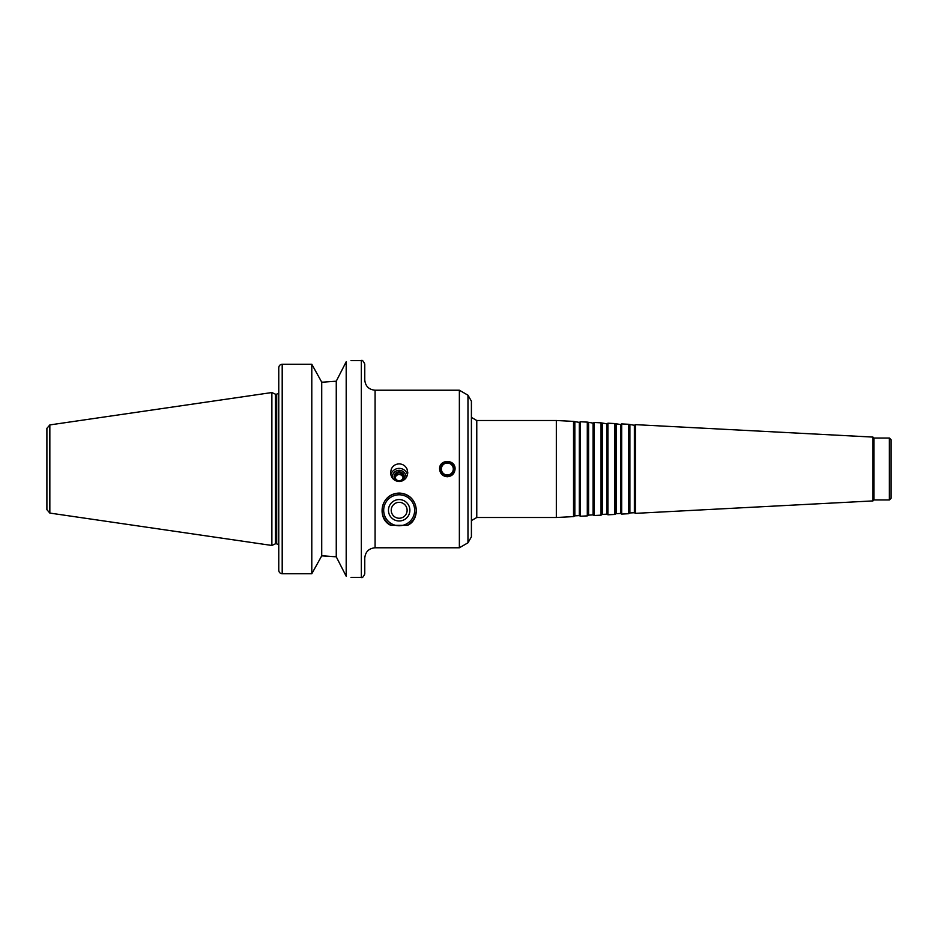 <?xml version="1.0" encoding="UTF-8"?>
<svg xmlns="http://www.w3.org/2000/svg" width="938" height="938" viewBox="0 0 938 938"><rect width="100%" height="100%" fill="white"/><g stroke="black" fill="none" stroke-linecap="round" stroke-linejoin="round"><path stroke-width="1.41" d="M476.774 469L476.774 517.506L471.404 520.602L471.404 417.398L476.774 420.494L476.774 469M476.774 420.494L556.328 420.494L556.328 517.506L476.774 517.506M574.842 422.159L574.842 515.841L579.321 515.607L579.321 422.393L573.528 421.397L573.528 516.604L556.328 517.506M579.321 422.393L580.411 421.76L580.411 516.24L579.321 515.607M588.607 422.874L588.607 515.126L593.074 514.892L593.074 423.108L587.294 422.112L587.294 515.888L580.411 516.24M593.074 423.108L594.176 422.475L594.176 515.525L593.074 514.892M602.36 423.601L602.36 514.399L606.839 514.165L606.839 423.835L601.047 422.839L601.047 515.161L594.176 515.525M606.839 423.835L607.93 423.202L607.93 514.798L606.839 514.165M616.125 424.316L616.125 513.684L620.604 513.449L620.604 424.551L614.812 423.554L614.812 514.446L607.93 514.798M620.604 424.551L621.695 423.917L621.695 514.083L620.604 513.449M629.89 425.043L629.89 512.957L634.358 512.723L634.358 425.277L628.577 424.281L628.577 513.719L621.695 514.083M634.358 425.277L635.448 424.644L635.448 513.356L634.358 512.723M872.95 500.915L873.899 499.966L873.899 438.034L872.95 437.085L872.95 500.915L635.448 513.356M873.899 438.034L889.376 438.034L889.376 499.966L873.899 499.966M889.376 438.034L891.1 439.758L891.1 498.242L889.376 499.966M467.968 542.809L467.968 395.191L471.404 401.147L471.404 536.853L467.968 542.809L459.362 547.78L459.362 390.22L439.582 390.22L455.071 390.22M392.401 478.087A6.847 6.73 180 0 1 399.166 470.325A6.847 6.73 180 0 1 405.931 478.087M390.829 474.78A8.594 8.454 180 0 1 407.502 474.78M396.293 481.006A5.089 5.007 180 0 1 395.344 473.561A5.089 5.007 180 0 1 402.988 473.561A5.089 5.007 180 0 1 402.039 481.006M399.166 480.772A3.975 3.904 180 0 1 395.191 476.867A3.975 3.904 180 0 1 399.166 472.963A3.975 3.904 180 0 1 403.141 476.867A3.975 3.904 180 0 1 399.166 480.772M395.273 477.653A3.975 3.904 180 0 1 403.059 477.653M399.166 463.876C402.789 464.04 405.404 465.752 407.01 469L407.772 472.611C407.315 477.946 404.442 480.913 399.166 481.522C393.89 480.913 391.017 477.946 390.571 472.611L391.322 469C392.928 465.752 395.543 464.04 399.166 463.876M391.252 525.362A17.025 17.025 0 0 1 399.166 493.247A17.025 17.025 0 0 1 407.08 525.362L390.888 525.362A17.201 17.201 0 0 1 387.617 523.029M399.166 494.795A15.477 15.477 0 0 1 412.568 518.022A15.477 15.477 0 0 1 385.764 518.022A15.477 15.477 0 0 1 399.166 494.795M399.166 499.567A10.717 10.717 0 0 1 408.44 515.642A10.717 10.717 0 0 1 389.891 515.642A10.717 10.717 0 0 1 399.166 499.567M399.166 502.334A7.95 7.95 0 0 1 406.048 514.259A7.95 7.95 0 0 1 392.283 514.259A7.95 7.95 0 0 1 399.166 502.334M410.715 523.029A17.201 17.201 0 0 1 407.444 525.362L407.08 525.362M390.888 525.362C376.888 519.429 379.597 493.705 399.166 493.083C418.735 493.705 421.443 519.429 407.444 525.362M439.981 469A7.34 7.34 0 0 0 451.002 475.355A7.34 7.34 0 0 0 451.002 462.645A7.34 7.34 0 0 0 439.981 469M447.332 476.739C442.63 476.281 440.051 473.702 439.582 469C439.113 459.01 455.54 459.01 455.071 469C454.602 473.702 452.022 476.281 447.332 476.739M441.364 469A5.956 5.956 0 0 0 450.31 474.159A5.956 5.956 0 0 0 450.31 463.841A5.956 5.956 0 0 0 441.364 469M351 360.638L361.329 360.638C362.138 359.746 363.287 360.896 364.765 364.073L364.765 379.902C365.374 386.175 368.822 389.61 375.083 390.22L375.083 547.78L459.362 547.78M346.192 361.763C352.594 360.286 352.594 360.286 346.192 361.763L336.261 381.191L323.317 382.141L336.261 381.191L336.261 556.809L346.192 576.237C352.594 577.714 352.594 577.714 346.192 576.237L346.192 361.763M323.317 382.141L321.722 382.141L311.791 364.237L282.197 364.237C280.087 364.472 278.938 365.668 278.762 367.802L278.762 570.198C278.938 572.332 280.087 573.528 282.197 573.763L311.791 573.763L321.722 555.859L336.261 556.809L323.317 555.859M282.197 573.763L282.197 364.237L311.791 364.237L311.791 573.763M321.722 382.141L321.722 555.859M49.843 424.926L46.9 428.326L46.9 509.674L49.843 513.074L271.879 545.459L271.879 392.541L49.843 424.926L49.843 513.074M271.879 392.541L275.385 394.183L275.385 543.817L271.879 545.459M375.083 547.78C368.822 548.39 365.374 551.825 364.765 558.098L364.765 573.927C363.287 577.105 362.138 578.254 361.329 577.362L361.329 360.638M275.385 394.183L276.698 394.183L276.698 543.817L278.762 544.755M573.528 421.397L556.328 420.494M574.842 515.841L573.528 516.604M587.294 422.112L580.411 421.76M588.607 515.126L587.294 515.888M601.047 422.839L594.176 422.475M602.36 514.399L601.047 515.161M614.812 423.554L607.93 423.202M616.125 513.684L614.812 514.446M628.577 424.281L621.695 423.917M629.89 512.957L628.577 513.719M872.95 437.085L635.448 424.644M351 577.362L361.329 577.362M275.385 543.817L276.698 543.817M276.698 394.183L278.762 393.245M375.083 390.22L439.582 390.22M467.968 395.191L459.362 390.22"/></g></svg>
